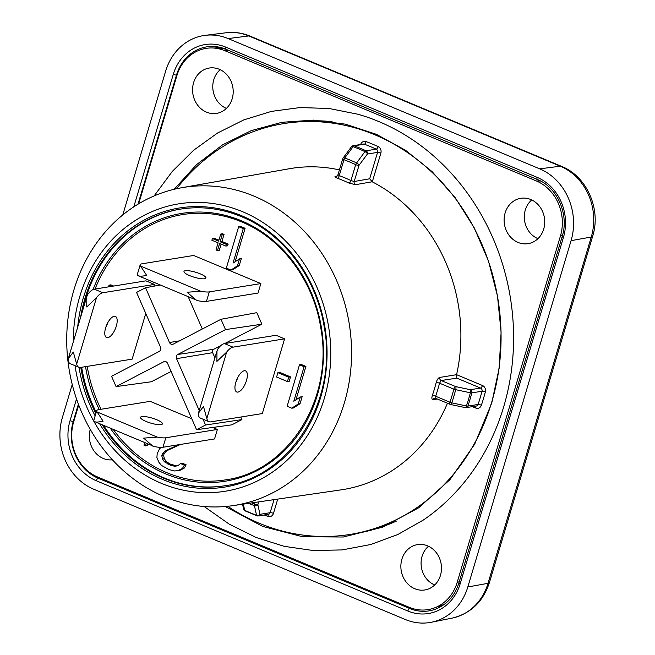 <?xml version="1.0" encoding="UTF-8"?>
<svg xmlns="http://www.w3.org/2000/svg" width="655" height="655" viewBox="0 0 655 655"><rect width="100%" height="100%" fill="white"/><g stroke="black" fill="none" stroke-linecap="round" stroke-linejoin="round"><path stroke-width="0.98" d="M226.425 108.386A22.237 19.601 80.8 0 1 213.776 79.754A22.237 19.601 80.8 0 1 220.186 69.684M537.96 238.649A22.237 19.601 80.8 0 1 525.31 210.018A22.237 19.601 80.8 0 1 531.721 199.955M434.724 584.956A22.237 19.601 80.8 0 1 422.074 556.324A22.237 19.601 80.8 0 1 428.485 546.262M112.414 459.818A22.966 20.239 80.8 0 1 90.243 429.385M540.547 181.017L536.355 180.952L224.821 50.689A42.886 37.793 80.8 0 0 212.236 47.962A42.886 37.793 80.8 0 0 176.875 75.661L138.672 203.803M536.355 180.952A42.886 37.793 80.8 0 1 560.426 236.037L457.19 582.344A42.886 37.793 80.8 0 1 434.003 608.077A42.886 37.793 80.8 0 1 409.252 607.316L97.718 477.045A42.886 37.793 80.8 0 1 73.638 421.967L78.706 404.978M232.173 98.782A22.966 20.239 80.8 0 1 217.19 113.274A22.966 20.239 80.8 0 1 197.777 105.332A22.966 20.239 80.8 0 1 193.602 82.653A22.966 20.239 80.8 0 1 209.887 67.948A22.966 20.239 80.8 0 1 232.173 98.782M543.707 229.045A22.966 20.239 80.8 0 1 528.724 243.545A22.966 20.239 80.8 0 1 509.312 235.603A22.966 20.239 80.8 0 1 505.136 212.916A22.966 20.239 80.8 0 1 521.413 198.211A22.966 20.239 80.8 0 1 543.707 229.045M440.463 575.352A22.966 20.239 80.8 0 1 425.488 589.844A22.966 20.239 80.8 0 1 406.067 581.91A22.966 20.239 80.8 0 1 401.892 559.223A22.966 20.239 80.8 0 1 418.177 544.518A22.966 20.239 80.8 0 1 440.463 575.352M154.089 195.951L172.29 171.422L193.61 150.273L217.599 132.981L243.734 119.922L271.457 111.383L300.146 107.551L329.187 108.509L357.941 114.24A222.25 195.87 80.8 0 1 503.63 407.025A222.25 195.87 80.8 0 1 423.351 520.029L397.855 534.505L370.591 544.542L342.139 549.922L313.147 550.519L284.229 546.335L256.023 537.452L229.135 524.082L204.155 506.511M227.752 506.29A208.077 183.384 -99.2 0 0 350.147 534.431A208.077 183.384 -99.2 0 0 491.741 402.055A208.077 183.384 -99.2 0 0 283.918 123.574A208.077 183.384 -99.2 0 0 176.563 188.746M339.405 169.915A162.653 143.347 -99.2 0 0 289.289 168.736L181.672 187.731A161.024 141.906 -99.2 0 0 66.998 329.923A161.024 141.906 -99.2 0 0 164.339 496.678A161.024 141.906 80.8 0 0 232.926 505.644L341.058 489.866A162.653 143.347 80.8 0 0 447.455 403.243M372.146 181.779L355.485 184.685A2.538 2.235 80.1 0 1 354.208 181.492L369.682 178.79L372.302 181.853A162.653 143.347 80.8 0 1 456.576 374.676L439.734 377.444C438.211 377.984 437.024 379.703 436.189 382.585A2.538 0.532 -165.6 0 1 439.521 383.191L441.2 380.539A2.538 2.235 81.2 0 1 439.734 377.444M72.23 384.485L62.405 417.44A55.912 49.272 -99.2 0 0 93.796 489.252L405.33 619.515A55.912 49.272 -99.2 0 0 431.358 622.25A55.912 49.272 -99.2 0 0 467.826 586.962L571.07 240.655A55.912 49.272 -99.2 0 0 539.679 168.843L228.145 38.579A55.912 49.272 -99.2 0 0 205.277 35.337A55.912 49.272 -99.2 0 0 165.649 71.133L122.772 214.946M283.918 123.574L288.659 122.812A208.077 183.384 80.8 0 1 332.118 121.699M396.496 521.061A208.077 183.384 80.8 0 1 354.887 533.661L350.147 534.431M355.485 184.685L348.984 183.072A2.538 1.032 -64.7 0 0 350.957 180.551L355.698 164.651A2.538 0.573 16.6 0 0 359.014 165.347A2.538 1.179 -143.6 0 0 356.607 162.939A2.538 1.032 115 0 0 355.698 164.651A181.926 160.336 -99.2 0 0 343.965 159.738A2.538 1.073 -69.7 0 1 344.751 157.986L353.11 146.663A2.538 1.073 -69.5 0 1 354.134 145.828A2.538 2.243 -99.2 0 0 353.102 145.721L363.279 144.075A2.538 2.243 80.8 0 1 364.311 144.182A2.538 1.073 110.5 0 0 366.129 141.595A198.228 174.705 -99.2 0 1 378.172 146.63A5.084 4.479 80.8 0 1 380.874 153.09L372.302 181.853M181.672 187.731A161.024 141.906 -99.2 0 1 253.944 196.107A161.024 141.906 80.8 0 1 351.154 364.966A161.024 141.906 80.8 0 1 232.926 505.644M434.805 398.183L435.894 398.322L435.632 396.234A2.538 0.622 18.9 0 0 432.357 395.432C431.522 398.183 431.776 399.575 433.119 399.632L437.286 398.993M472.386 406.632L475.735 408.032A5.084 4.479 80.8 0 0 481.368 405.248A198.228 174.705 -99.2 0 0 485.355 391.854A5.084 4.479 80.8 0 0 482.457 385.5A2.538 1.056 -67.3 0 1 480.557 388.063L456.813 378.131L456.535 374.856M449.944 402.219A2.538 1.056 112.7 0 0 450.149 404.372A2.538 1.056 112.7 0 0 450.419 404.397A2.538 0.835 -78.1 0 0 450.615 404.512A2.538 0.835 -78.1 0 0 451.778 402.858A2.538 0.614 -161.3 0 1 449.944 402.219A181.926 160.336 -99.2 0 0 453.833 389.168A2.538 0.532 14.6 0 0 455.7 389.684L470.364 392.779A194.944 171.806 80.8 0 1 466.434 405.953L451.778 402.858A183.727 161.916 -99.2 0 0 455.7 389.684A2.538 0.835 -78.1 0 0 455.724 386.606A2.538 1.056 112.7 0 0 453.833 389.168L439.521 383.191A164.904 145.336 80.8 0 1 435.632 396.234L449.944 402.219M456.813 378.131L441.2 380.539L455.724 386.606L470.38 389.7A2.538 0.835 101.9 0 1 470.364 392.779A2.538 0.54 14.7 0 0 471.829 392.885A2.538 2.243 -99.2 0 0 470.38 389.7L480.557 388.063A2.538 2.243 80.8 0 1 482.014 391.24A2.538 0.54 -165.3 0 1 485.355 391.854M465.41 407.598A2.538 2.243 -99.2 0 0 467.891 406.1A2.538 0.614 -161.5 0 1 466.434 405.953A2.538 0.835 101.9 0 1 465.263 407.606A2.538 2.538 0 0 0 466.188 407.631L476.373 405.994A2.538 2.243 80.8 0 0 478.068 404.462A195.689 172.461 -99.2 0 0 482.014 391.24L471.829 392.885A195.689 172.461 80.8 0 1 467.891 406.1L478.068 404.462A2.538 0.614 18.5 0 1 481.368 405.248M353.102 145.721A2.538 2.538 0 0 0 351.457 146.72L343.105 158.043A2.538 2.538 0 0 0 342.712 158.821A2.538 0.573 16.6 0 0 343.965 159.738L339.224 175.646A2.538 1.081 110.1 0 1 337.431 178.242C334.983 177.3 334.353 176.67 335.524 176.334L337.186 176.048M369.682 178.79L377.558 152.386L367.373 154.031A2.538 2.243 -99.2 0 0 366.022 150.797A2.538 1.032 114.9 0 0 364.958 151.616A2.538 1.179 36.4 0 1 367.373 154.031L359.014 165.347L354.208 181.492L350.957 180.551A164.904 145.336 80.8 0 0 339.224 175.646L338.201 174.803M351.473 146.712A2.538 1.179 36.4 0 1 353.11 146.663A194.944 171.806 80.8 0 1 364.958 151.616L356.607 162.939A183.727 161.916 -99.2 0 0 344.751 157.986A2.538 1.179 -143.6 0 0 343.114 158.027M75.03 365.678A145.557 128.282 -99.2 0 0 161.523 483.39A145.557 128.282 80.8 0 0 324.233 398.641A145.557 128.282 80.8 0 0 242.522 211.688A145.557 128.282 -99.2 0 0 73.278 341.935M225.361 485.683A140.096 123.468 80.8 0 1 164.528 478.06A140.096 123.468 -99.2 0 1 103.703 425.562M180.764 209.068A140.096 123.468 -99.2 0 0 83.046 309.176M81.67 367.275A140.096 123.468 -99.2 0 0 96.219 412.331M241.245 221.685A134.381 118.424 -99.2 0 0 182.712 214.545A134.381 118.424 -99.2 0 0 95.057 289.043M87.238 366.374A134.381 118.424 -99.2 0 0 101.034 409.269M113.348 429.598A134.381 118.424 -99.2 0 0 166.714 472.623A134.381 118.424 -99.2 0 0 225.484 479.869C288.094 471.69 333.976 399.034 320.844 328.245C313.54 280.635 281.797 238.191 241.351 221.775C222.135 213.841 202.591 211.426 182.712 214.545M144.722 442.714L143.977 445.203L145.476 445.834L147.277 445.588L147.752 443.984M230.945 270.056L232.721 269.811L239.231 265.578L241.343 258.512L239.509 258.872L233 263.105L243.283 228.603L238.674 226.679L226.311 268.124L230.945 270.056L237.429 265.84L239.509 258.872M235.137 261.713L245.101 228.3L240.434 226.352L238.674 226.679M225.828 246.067L227.621 245.822L228.153 244.061L221.93 241.458L224.035 234.392L222.479 233.737L220.719 234.072L218.614 241.138L212.392 238.535L211.876 240.238L218.107 242.841L215.994 249.907L217.501 250.529L219.605 243.464L225.828 246.067L226.335 244.364L220.113 241.76L222.217 234.695L220.719 234.072M218.893 240.189L214.144 238.207L212.392 238.535M217.501 250.529L219.294 250.292L221.136 244.11M113.659 286.047L110.801 284.851L109.041 285.179L108.534 286.874M291.753 408.196L293.53 407.942L300.047 403.717L302.151 396.652L300.317 397.012L293.808 401.237L304.092 366.743L299.482 364.81L287.127 406.264L291.753 408.196L298.238 403.979L300.317 397.012M295.945 399.853L305.91 366.432L301.243 364.483L299.482 364.81M287.43 381.554L289.223 381.308L290.542 376.895L279.652 372.343L277.892 372.67L276.59 377.026L287.43 381.554L288.724 377.198L277.892 372.67M202.313 329.006L188.263 296.862M199.218 410.521L176.555 358.678A3.209 2.825 80.8 0 1 177.816 354.445L225.508 329.604L220.989 319.272L173.305 344.112A3.209 2.825 80.8 0 1 169.498 342.516L145.549 287.725L136.559 292.408L160.508 347.207A3.209 2.825 80.8 0 1 159.239 351.432L111.555 376.273L116.074 386.606L151.379 381.75L171.111 371.475M116.074 386.606L163.758 361.765A3.209 2.825 80.8 0 1 167.565 363.361L196.557 429.688L231.862 424.833L241.908 419.601L240.786 417.03M214.922 357.851L212.654 352.668L176.555 358.678M220.809 345.586L213.653 349.311A2.538 2.243 -99.2 0 0 212.654 352.668M224.714 343.548L261.869 324.2L256.817 312.664L220.989 319.272M161.171 447.381L159.533 448.781L157.184 453.735L156.905 457.583L158.96 462.405L161.539 465.459L169.047 469.594L174.746 470.986L180.166 470.265L184.325 468.038L186.159 464.829L182.27 463.2L180.493 463.527L178.16 465.517L175.286 466.311L171.127 465.566L164.372 461.75L162.563 458.991L161.793 455.675L162.325 453.899L164.937 451L178.668 444.72M176.686 465.926L169.801 463.945L166.173 461.439L164.364 458.697L163.603 455.397L164.127 453.628L166.738 450.746L180.575 444.417M154.424 284.417L145.893 280.848L94.312 289.166L102.851 292.736L154.424 284.417L153.9 286.186M145.762 313.475L132.154 359.136L80.573 367.447A15.884 6.583 112.7 0 1 78.87 367.283A15.884 6.583 112.7 0 1 76.676 364.164L96.506 297.665L86.755 306.966L86.804 296.568L87.966 294.103A15.884 6.583 112.7 0 1 94.312 289.166M284.589 338.848L262.311 413.559L210.738 421.877A15.884 6.583 -67.3 0 1 209.027 421.705A15.884 6.583 -67.3 0 1 206.841 418.594L226.663 352.095A15.884 6.583 -67.3 0 1 233.008 347.158L284.589 338.848L276.05 335.278L224.477 343.588L233.008 347.158M137.763 275.575L197.867 300.702A15.884 3.603 16.6 0 0 206.464 301.382L258.037 293.063L260.862 283.574L193.651 255.475L142.078 263.785A15.884 3.603 16.6 0 0 140.186 264.825A15.884 3.603 16.6 0 0 140.596 266.086L146.589 275.305C142.544 276.344 139.605 276.435 137.763 275.575A15.884 3.603 16.6 0 1 137.362 274.314L140.186 264.825M212.654 427.478L217.378 429.451L165.805 437.769L162.972 447.259A15.884 3.603 -163.4 0 1 154.375 446.579L94.279 421.452C95.024 422.369 97.963 422.27 103.097 421.173L97.104 411.962A15.884 3.603 -163.4 0 1 96.703 410.701A15.884 3.603 -163.4 0 1 98.586 409.662L150.167 401.351L191.776 418.75M217.378 429.451L214.553 438.94L162.972 447.259M166.738 450.746L164.937 451M164.127 453.628L162.325 453.899M163.603 455.397L161.793 455.675M164.364 458.697L162.563 458.991M166.173 461.439L164.372 461.75M169.801 463.945L168.007 464.264M172.912 465.246L171.127 465.566M186.159 464.829L184.333 465.132L180.493 463.527M184.325 468.038L182.532 468.292L184.333 465.132M178.373 470.519L182.532 468.292M145.476 445.834L146.221 443.345M111.817 286.341L109.041 285.179M305.91 366.432L304.092 366.743M300.047 403.717L298.238 403.979M290.542 376.895L288.724 377.198M224.035 234.392L222.217 234.695M221.93 241.458L220.113 241.76M228.153 244.061L226.335 244.364M239.231 265.578L237.429 265.84M245.101 228.3L243.283 228.603M160.033 285.056L145.549 287.725M196.557 429.688L205.547 425.005L203.009 419.184M261.869 324.2L225.508 329.604M241.908 419.601L205.547 425.005M102.851 292.736A15.884 6.583 112.7 0 0 96.506 297.665M105.643 327.844A11.438 4.741 -67.3 0 1 115.395 316.43A11.438 4.741 -67.3 0 1 116.312 326.125A11.438 4.741 -67.3 0 1 106.569 337.538A11.438 4.741 -67.3 0 1 105.643 327.844M105.75 327.508A11.438 4.741 112.7 0 0 107.674 322.89M76.676 364.164L73.319 352.038L68.259 358.768L68.145 360.594A15.884 6.583 112.7 0 0 70.331 363.713L78.87 367.283M226.663 352.095L216.911 361.396L216.969 350.99L218.131 348.526A15.884 6.583 -67.3 0 1 224.477 343.588M209.027 421.705L200.495 418.136A15.884 6.583 -67.3 0 1 198.301 415.024L198.424 413.19L203.476 406.46L206.841 418.594M235.906 381.939A11.438 4.741 112.7 0 0 237.839 377.321M246.477 380.555A11.438 4.741 -67.3 0 1 236.725 391.96A11.438 4.741 -67.3 0 1 235.808 382.274A11.438 4.741 -67.3 0 1 245.551 370.861A11.438 4.741 -67.3 0 1 246.477 380.555M200.283 273.872A11.438 2.595 16.6 0 0 183.989 271.465A11.438 2.595 16.6 0 0 189.614 275.591A11.438 2.595 16.6 0 0 205.907 277.998A11.438 2.595 16.6 0 0 200.283 273.872M196.213 300.186L187.133 292.253L200.692 291.213A15.884 3.603 16.6 0 0 209.289 291.893L260.862 283.574M165.805 437.769A15.884 3.603 -163.4 0 1 157.208 437.09L143.642 438.13L152.721 446.063M156.799 419.749A11.438 2.595 -163.4 0 1 162.424 423.875A11.438 2.595 -163.4 0 1 146.13 421.468A11.438 2.595 -163.4 0 1 140.506 417.341A11.438 2.595 -163.4 0 1 156.799 419.749M94.279 421.452A15.884 3.603 -163.4 0 1 93.878 420.191L96.703 410.701M245.314 510.867A2.538 1.032 -65.1 0 1 245.027 510.834A2.538 1.032 -65.1 0 1 244.7 510.319L243.341 504.129M248.63 503.351A183.727 161.916 -99.2 0 0 254.443 505.644A2.538 1.99 -12.4 0 0 257.857 504.694A2.538 0.573 -163.4 0 1 254.533 503.998A2.538 1.073 110.3 0 0 254.443 505.644L256.547 515.272A194.944 171.806 80.8 0 1 244.7 510.319A2.538 1.99 167.6 0 1 243.611 509.082M257.202 515.837A2.538 2.243 -99.2 0 0 259.961 514.331A2.538 1.99 167.6 0 1 256.547 515.272A2.538 1.073 110.5 0 0 256.94 515.821A2.538 1.073 110.5 0 0 257.202 515.837M360.635 144.501A5.084 4.479 80.8 0 1 366.129 141.595M264.235 514.977A198.228 174.705 -99.2 0 0 267.936 516.41A5.084 4.479 80.8 0 0 273.462 513.389L277.72 499.11M482.457 385.5L456.576 374.676M229.455 50.754L224.821 50.689M217.165 48.085A41.65 36.705 80.8 0 1 220.113 47.381M441.667 606.153A41.65 36.705 80.8 0 1 438.637 606.415M133.784 206.874L173.297 74.334A46.8 41.249 80.8 0 1 225.615 47.078L537.149 177.349A46.8 41.249 80.8 0 1 563.423 237.462L460.178 583.769A2.538 0.573 -163.4 0 1 458.934 582.852C454.66 596.034 446.751 604.843 435.207 609.273L435.207 609.273A44.27 39.013 80.8 0 1 409.645 608.479L98.119 478.216A44.27 39.013 80.8 0 1 73.262 421.353L78.387 404.151M411.078 608.02L409.645 608.479A2.538 1.056 -67.3 0 0 407.86 611.017L96.326 480.754A46.8 41.249 80.8 0 1 70.052 420.641L76.52 398.944M460.178 583.769A46.8 41.249 80.8 0 1 407.86 611.017M250.046 36.099A12.707 5.265 112.7 0 0 248.777 35.943A55.135 48.585 80.8 0 0 226.237 32.75C234.392 31.784 242.325 32.897 250.046 36.099L561.581 166.362A12.707 5.265 112.7 0 0 560.312 166.214L539.679 168.843M571.07 240.655L591.26 237.02L488.024 583.327A55.135 48.585 80.8 0 1 452.065 618.124L431.358 622.25M228.145 38.579L248.777 35.943L560.312 166.214A55.135 48.585 80.8 0 1 591.26 237.02A12.707 2.882 -163.4 0 0 592.669 236.209L489.432 582.516A12.707 2.882 -163.4 0 1 488.024 583.327L467.826 586.962M537.149 177.349A2.538 1.056 112.7 0 0 537.354 179.503A2.538 1.056 112.7 0 0 537.526 179.535M563.423 237.462A2.538 0.573 -163.4 0 1 562.17 236.545L458.934 582.852M225.615 47.078A2.538 1.056 112.7 0 0 225.819 49.231A2.538 1.056 112.7 0 0 225.991 49.272M173.297 74.334A2.538 0.573 16.6 0 0 176.498 75.047A44.27 39.013 80.8 0 1 213.006 46.456L213.006 46.456A44.27 39.013 80.8 0 1 225.672 49.141M177.079 74.997L176.498 75.047L137.992 204.213M73.835 421.304L73.262 421.353A2.538 0.573 16.6 0 1 70.052 420.641M96.326 480.754A2.538 1.056 -67.3 0 1 98.119 478.216L99.47 477.782M459.245 581.787L457.19 582.344M562.473 235.489L560.426 236.037M378.172 146.63A2.538 1.032 -65.1 0 1 376.207 149.16A2.538 2.243 80.8 0 1 377.558 152.386A2.538 0.573 -163.4 0 1 380.874 153.09M337.431 178.242A162.366 143.093 80.8 0 1 343.245 180.518A162.366 143.093 80.8 0 1 348.984 183.072M436.189 382.585A162.366 143.093 80.8 0 1 432.357 395.432M475.767 406.092A2.538 1.056 -67.3 0 1 475.735 408.032M433.119 399.632A2.538 2.235 81.2 0 1 434.773 398.191M251.692 502.909A181.926 160.336 -99.2 0 0 254.533 503.998L255 502.426M337.906 174.951L336.506 176.408A2.538 2.235 80.1 0 1 335.524 176.334M354.134 145.828L364.311 144.182A195.689 172.461 -99.2 0 1 376.207 149.16L366.022 150.797A195.689 172.461 80.8 0 0 354.134 145.828M77.675 327.189A141.365 124.589 80.8 0 1 241.359 215.601A141.365 124.589 80.8 0 1 320.721 397.167A141.365 124.589 80.8 0 1 162.694 479.485A141.365 124.589 80.8 0 1 99.691 423.883M95.155 415.876A141.365 124.589 80.8 0 1 79.026 367.34M80.688 317.069A140.096 123.468 80.8 0 1 180.322 209.133C201.044 205.891 221.423 208.405 241.458 216.674C283.631 233.794 316.725 278.048 324.34 327.672C338.021 401.474 290.19 477.217 224.911 485.756A140.096 123.468 80.8 0 1 163.635 478.199A140.096 123.468 80.8 0 1 102.377 425.005M95.859 413.526A140.096 123.468 80.8 0 1 80.778 367.414M180.322 209.133A140.096 123.468 80.8 0 1 241.597 216.69M93.059 289.551A135.65 119.546 80.8 0 1 241.253 220.702A135.65 119.546 80.8 0 1 317.397 394.924A135.65 119.546 80.8 0 1 165.764 473.909A135.65 119.546 80.8 0 1 110.392 428.362M99.265 409.555A135.65 119.546 80.8 0 1 85.535 366.653M179.585 340.837L169.498 342.516M213.653 349.311L177.816 354.445M165.412 361.535L163.758 361.765M140.596 266.086L200.692 291.213M209.289 291.893L206.464 301.382M97.104 411.962L157.208 437.09M273.462 513.389A2.538 0.573 16.6 0 0 270.147 512.693L274.036 499.65M267.862 514.396A2.538 1.073 -69.5 0 1 267.936 516.41M258.692 501.886L257.857 504.694L259.961 514.331L270.147 512.693A2.538 2.243 80.8 0 1 268.411 514.306L258.234 515.943A2.538 2.538 0 0 1 256.94 515.821L245.027 510.834A2.538 2.538 0 0 1 243.611 509.074L242.555 504.244M561.581 166.362C586.896 176.301 601.315 209.313 592.669 236.209M489.432 582.516C483.12 601.757 470.658 613.62 452.065 618.124M226.237 32.75L205.277 35.337M213.006 46.456L225.819 49.231L537.354 179.503C557.168 187.052 569.342 214.578 562.17 236.545M223.167 48.241L212.236 47.962M444.286 604.377L434.003 608.077M225.287 506.52L262.704 526.432L302.667 536.756L343.269 537.01L382.569 527.209L418.692 507.805L449.903 479.697L474.654 444.237L491.725 403.12L499.151 368.257L501.1 332.208L497.489 296.06L488.433 260.903L474.212 227.801L455.25 197.753L432.144 171.667L405.584 150.314L376.396 134.324L345.439 124.163L313.647 120.111L281.953 122.289L251.291 130.615L222.544 144.861L196.574 164.61L174.156 189.303M435.657 398.314L450.149 404.372A2.538 2.538 0 0 0 450.599 404.512L465.263 407.606M342.712 158.821L337.923 174.901M68.259 358.768L86.804 296.568M216.969 350.99L198.424 413.19"/></g></svg>
